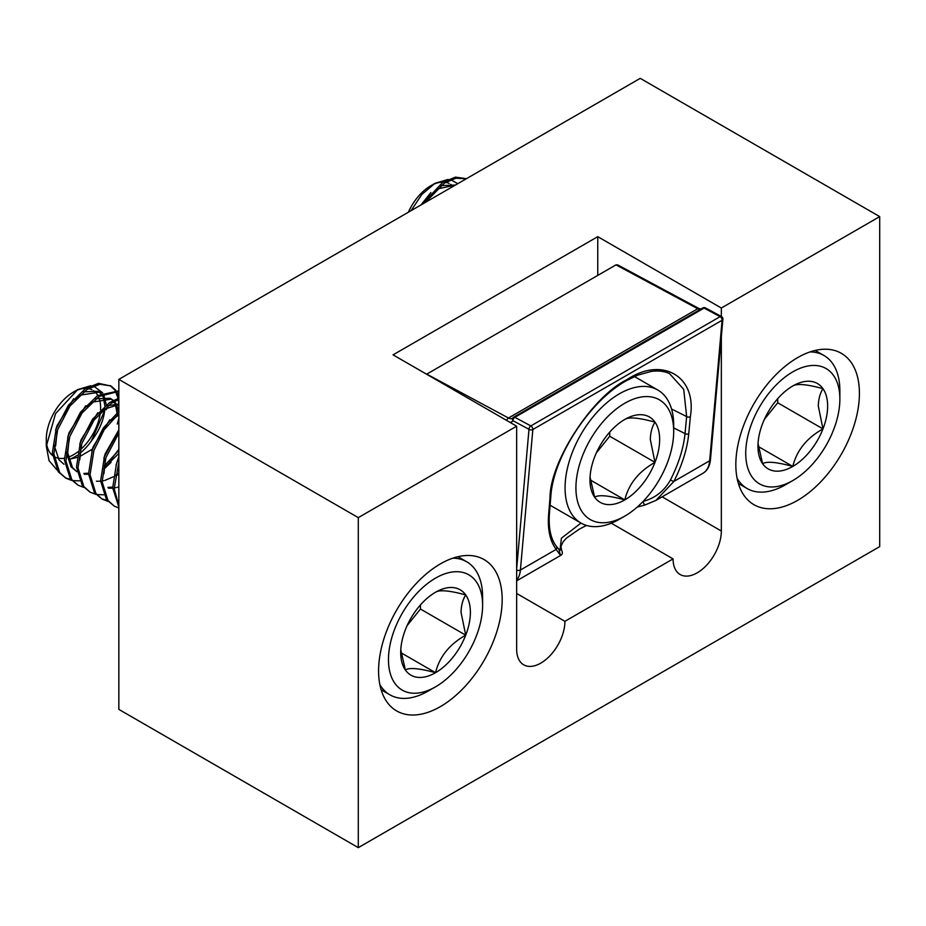 <?xml version="1.0" encoding="UTF-8"?>
<svg xmlns="http://www.w3.org/2000/svg" width="926" height="926" viewBox="0 0 926 926"><rect width="100%" height="100%" fill="white"/><g stroke="black" fill="none" stroke-linecap="round" stroke-linejoin="round"><path stroke-width="1.39" d="M559.038 549.778L560.068 553.991C561.619 556.873 560.323 555.345 556.167 549.396C549.986 541.027 547.474 529.44 548.62 514.636L550.009 497.725C549.975 461.414 592.49 396.224 627.052 379.591C662.229 355.966 697.162 376.442 690.356 416.7L688.747 433.727C687.254 448.74 682.312 464.632 673.908 481.416L655.955 500.399L645.202 504.832A2.732 0.857 -104.8 0 1 645.017 504.983L645.017 504.983A2.732 0.857 -104.8 0 1 643.257 501.36C655.203 498.095 664.289 490.942 670.493 479.911C678.723 463.544 683.573 448.115 685.032 433.588L673.688 427.905M688.747 433.727A2.732 1.713 5.4 0 1 685.032 433.588L686.641 416.561L683.712 389.348L669.521 373.595M700.299 309.411A8.195 4.734 60 0 1 697.729 308.74A2.732 1.632 118.2 0 1 699.095 308.601L617.688 264.894L616.01 264.859L426.597 374.22M670.493 479.911A2.732 0.602 26.8 0 0 673.908 481.416L709.663 460.778L722.095 320.257L532.844 429.514L520.412 570.034L556.167 549.396A2.732 2.303 -37.1 0 0 556.422 546.421L559.975 550.438L561.399 538.203L580.996 523.063M586.471 525.424L579.109 529.267L566.423 538.122L563.17 541.698L560.971 546.328L561.596 550.218A2.732 2.639 152.2 0 0 560.508 549.141M556.422 546.421L556.422 546.421C550.704 538.828 548.377 527.866 549.419 513.536A2.732 1.736 4.7 0 1 548.62 514.636M516.65 568.795L528.989 429.305A2.732 1.632 118.2 0 1 530.853 425.925A2.732 1.574 -120 0 1 532.844 429.305A2.732 1.574 -120 0 1 532.844 429.514A2.732 1.725 -174.9 0 1 528.989 429.305L512.981 420.717A2.732 1.632 118.2 0 1 514.844 417.325L530.853 425.925L720.104 316.657L704.096 308.069L514.844 417.325A2.732 1.574 -120 0 0 513.548 417.232A2.732 1.574 -120 0 0 513.259 417.499A2.732 2.165 36.3 0 0 512.981 420.717A10.927 6.308 60 0 1 509.867 422.291M705.462 307.93A2.732 2.732 0 0 0 702.799 307.964A2.732 1.574 -120 0 1 704.096 308.069A2.732 1.632 118.2 0 1 705.462 307.93L721.458 316.518A2.732 1.632 118.2 0 0 720.104 316.657A2.732 1.574 -120 0 1 722.095 320.049A2.732 1.574 -120 0 1 722.095 320.257A2.732 1.725 5.1 0 0 722.893 319.169L710.462 459.69C709.814 466.125 707.325 470.651 702.984 473.244A32.769 18.925 -120 0 0 709.663 460.778A2.732 1.725 5.1 0 0 710.462 459.69M673.688 431.447A69.126 39.911 120 0 0 624.807 403.227A69.126 39.911 120 0 0 575.926 487.886A69.126 39.911 120 0 0 624.807 516.106A69.126 39.911 120 0 0 673.688 431.447L673.688 425.173A76.812 44.344 -60 0 0 657.784 390.008L634.437 376.535M624.807 516.106L619.378 519.243A76.812 44.344 -60 0 1 580.972 523.051A76.812 44.344 -60 0 1 565.068 487.886A76.812 44.344 -60 0 1 598.59 410.588A76.812 44.344 -60 0 1 657.784 390.008M659.648 439.549A49.275 28.451 120 0 0 654.983 422.129A49.275 28.451 120 0 0 624.807 419.432A49.275 28.451 120 0 0 594.642 456.969A49.275 28.451 120 0 0 589.966 479.784A49.275 28.451 120 0 0 594.642 497.204A49.275 28.451 120 0 0 624.807 499.901A49.275 28.451 120 0 0 654.983 462.363A49.275 28.451 120 0 0 659.648 439.549M590.047 476.983L594.642 497.204C598.52 494.577 608.579 495.479 624.807 499.901C628.696 483.985 638.755 471.473 654.983 462.363L650.318 439.549C650.503 432.546 652.066 426.736 654.983 422.129C638.928 417.73 628.87 416.827 624.807 419.432M596.379 452.837L609.725 436.227L609.725 432.106M590.325 479.992L624.807 499.901M609.725 436.227L654.983 462.363M502.17 599.573A87.391 50.455 120 0 0 484.066 559.57A87.391 50.455 120 0 0 416.723 582.986A87.391 50.455 120 0 0 378.572 670.933A87.391 50.455 120 0 0 396.675 710.937A87.391 50.455 120 0 0 464.019 687.532A87.391 50.455 120 0 0 502.17 599.573M859.421 393.319A87.391 50.455 120 0 0 841.329 353.315A87.391 50.455 120 0 0 773.974 376.72A87.391 50.455 120 0 0 735.834 464.667A87.391 50.455 120 0 0 753.926 504.682A87.391 50.455 120 0 0 821.281 481.265A87.391 50.455 120 0 0 859.421 393.319M879.7 546.618L879.7 216.603L721.342 308.022L597.756 236.662L393.052 354.855L516.65 426.203L358.293 517.634L358.293 847.649L879.7 546.618M358.293 517.634L118.841 379.382L640.236 78.351L879.7 216.603M118.841 379.382L118.841 709.397L358.293 847.649M516.65 426.203L516.65 649.195A34.135 19.712 120 0 0 523.722 664.822A34.135 19.712 120 0 0 550.021 655.677A34.135 19.712 120 0 0 564.929 621.323L673.075 558.887A34.135 19.712 120 0 0 680.135 574.514A34.135 19.712 120 0 0 706.445 565.369A34.135 19.712 120 0 0 721.342 531.015L721.342 336.589M721.342 316.46L721.342 308.022M597.756 275.392L597.756 236.662M611.287 523.213L673.075 558.887M516.65 593.45L564.929 621.323M839.87 399.037A66.568 38.429 120 0 0 792.795 371.858A66.568 38.429 120 0 0 745.731 453.381A66.568 38.429 120 0 0 792.795 480.559A66.568 38.429 120 0 0 839.87 399.037L839.87 390.668A76.812 44.344 -60 0 0 823.966 355.503L815.193 350.445M810.088 351.915A76.812 44.344 -60 0 1 823.966 355.503M827.636 406.097A49.275 28.451 120 0 0 822.971 388.665A49.275 28.451 120 0 0 792.795 385.98A49.275 28.451 120 0 0 762.63 423.518A49.275 28.451 120 0 0 757.954 446.32A49.275 28.451 120 0 0 762.63 463.741A49.275 28.451 120 0 0 792.795 466.438A49.275 28.451 120 0 0 822.971 428.9A49.275 28.451 120 0 0 827.636 406.097M758.035 443.531L762.63 463.741C766.508 461.125 776.567 462.016 792.795 466.438C796.684 450.522 806.743 438.01 822.971 428.9L818.306 406.097C818.491 399.083 820.054 393.284 822.971 388.665C806.916 384.267 796.858 383.364 792.795 385.98M455.384 185.073L440.869 185.582M430.879 192.55L421.017 204.924M455.245 185.154L438.253 188.754L432.396 193.43M408.378 212.216A38.406 22.178 -60 0 1 430.717 185.802L434.988 183.336L421.851 194.46L411.086 210.653M432.812 184.691A38.406 22.178 -60 0 1 443.126 182.098M445.661 182.353A38.406 22.178 -60 0 1 449.145 183.487M450.661 184.367A38.406 22.178 -60 0 1 453.045 186.427M457.791 183.684L450.846 179.771M448.045 179.447L434.988 183.336M466.287 178.776L455.893 178.209L444.295 183.186L425.393 202.389M466.461 178.683L455.465 177.132L442.778 182.318L422.082 204.299M792.795 480.559L785.561 484.738A76.812 44.344 -60 0 1 747.155 488.546A76.812 44.344 -60 0 1 737.096 478.325M764.367 419.385L777.713 402.775L777.713 398.655M758.313 446.529L792.795 466.438M777.713 402.775L822.971 428.9M482.608 605.291A66.568 38.429 120 0 0 435.544 578.113A66.568 38.429 120 0 0 388.469 659.648A66.568 38.429 120 0 0 435.544 686.826A66.568 38.429 120 0 0 482.608 605.291L482.608 596.934A76.812 44.344 -60 0 0 466.704 561.769L457.93 556.7M452.837 558.17A76.812 44.344 -60 0 1 466.704 561.769M470.385 612.352A49.275 28.451 120 0 0 465.72 594.932A49.275 28.451 120 0 0 435.544 592.235A49.275 28.451 120 0 0 405.368 629.773A49.275 28.451 120 0 0 400.703 652.587A49.275 28.451 120 0 0 405.368 670.007A49.275 28.451 120 0 0 435.544 672.704A49.275 28.451 120 0 0 465.72 635.167A49.275 28.451 120 0 0 470.385 612.352M400.784 649.786L405.368 670.007C409.257 667.38 419.316 668.283 435.544 672.704C439.422 656.789 449.48 644.276 465.72 635.167L461.044 612.352C461.241 605.349 462.792 599.539 465.72 594.932C449.666 590.533 439.607 589.63 435.544 592.235M104.904 405.947L103.376 397.752M102.936 396.768L101.814 394.823M100.888 393.643L98.758 391.744M101.304 393.423L98.029 391.281L83.618 391.837M73.629 398.817L56.937 425.867L55.595 430.509M106.351 409.651L106.421 408.158M106.316 404.847L104.453 397.636M103.967 396.722L102.392 394.511M99.533 392.149L81.002 395.02L75.133 399.685M57.111 431.377L55.653 445.892M116.977 412.915L115.449 404.72M115.009 403.736L113.875 401.791M112.96 400.611L110.831 398.712M113.377 400.391L110.09 398.249L95.679 398.805M85.701 405.785L68.999 432.836L67.667 437.477M118.378 411.815L116.514 404.604M116.039 403.69L114.465 401.479M111.606 399.118L93.075 401.988L87.206 406.653M69.184 438.345L67.714 452.86L72.529 467.63L76.777 471.635M118.841 403.956L107.752 405.773M97.762 412.753L81.071 439.804L79.74 444.445M118.841 404.604L105.136 408.956L99.279 413.621M81.245 445.313L79.786 459.828M109.835 419.721L93.144 446.772L91.813 451.413M118.841 414.917L111.34 420.589M118.841 429.849L105.217 453.74L103.874 458.382M105.39 459.25L103.92 473.765M118.841 456.483L115.947 465.35M79.902 453.3A40.119 23.162 120 0 0 91.304 441.054C99.464 430.428 103.978 419.675 104.846 408.783M78.212 457.155L70.063 459.099A40.119 23.162 120 0 0 77.159 455.314M54.148 445.128L58.951 459.794L63.94 464.25M66.221 452.096L71.013 466.762L76.939 471.762M83.803 473.464L88.514 473.186M104.163 465.998L118.841 450.337M84.347 474.251L88.56 474.251M103.978 468.081L118.841 453.381M96.408 481.219L100.633 481.219M102.091 481.034L103.77 480.698M104.951 480.409L113.285 476.797M116.039 475.05L118.841 473.012M107.937 487.4L112.648 487.122M108.481 488.187L112.694 488.187M114.164 488.002L115.843 487.666M117.023 487.377L118.841 486.81M46.3 446.239L46.3 439.098A38.406 22.178 -60 0 1 73.455 392.068L77.726 389.603L55.525 413.679L46.3 446.239L49.09 460.743L56.984 469.933M75.55 390.946A38.406 22.178 -60 0 1 85.863 388.364M88.41 388.607A38.406 22.178 -60 0 1 91.894 389.753M93.399 390.622A38.406 22.178 -60 0 1 97.774 395.425M98.492 396.814A38.406 22.178 -60 0 1 98.827 397.578M99.279 398.805A38.406 22.178 -60 0 1 100.61 407.741A38.406 22.178 -60 0 1 100.552 409.848M104.325 396.722L103.295 394.059M102.636 392.786L93.584 386.026M90.794 385.714L77.726 389.603M118.841 396.293L116.317 390.992M115.762 390.205L111.108 386.026L99.985 384.232L87.032 389.452L69.936 406.086L57.69 429.618L53.847 453.902L59.704 472.596L65.943 478.21L71.707 480.444M118.563 411.676A51.208 29.563 120 0 0 118.713 407.741L118.759 404.604M118.748 403.933L118.343 399.719M118.1 398.4L115.333 390.957M114.812 390.124L110.344 385.621M111.108 386.026L98.48 383.352L85.528 388.573L68.431 405.218L56.185 428.75L52.331 453.034L58.188 471.716L65.943 478.21M118.841 462.224L114.187 488.743L118.841 505.631M118.841 457.583L116.526 463.59L112.683 487.875L118.841 506.95M118.841 433.113L105.969 457.49L102.126 481.775L107.983 500.468L114.222 506.082L118.841 508.027M118.841 430.301L104.453 456.622L100.61 480.907L106.467 499.589L114.222 506.082M118.841 413.505L104.198 429.768L93.896 450.522L90.053 474.806L95.91 493.5L102.149 499.114L107.914 501.348M118.841 411.48L103.342 427.939L92.392 449.654L88.549 473.938L94.406 492.62L102.149 499.114M118.841 399.534L111.178 403.389L94.07 420.022L81.824 443.554L77.981 467.838L83.838 486.532L90.077 492.146L95.841 494.38M118.841 398.157L109.662 402.509L92.565 419.154L80.319 442.686L76.476 466.97L82.333 485.652L90.077 492.146M118.841 391.339L99.105 396.421L82.009 413.054L69.763 436.586L65.908 460.87L71.765 479.564L78.004 485.178L83.78 487.412M118.841 390.876L97.6 395.541L80.493 412.186L68.246 435.718L64.403 460.002L70.26 478.684L78.004 485.178M101.409 498.663L107.312 500.653M96.744 494.565L103.677 494.797M115.981 476.161L118.841 473.626M72.61 480.617L79.543 480.86M103.909 469.193L111.132 462.248M65.19 477.758L71.105 479.749M109.615 461.38L118.841 449.307M117.266 424.073L118.841 418.32M100.297 412.683A38.406 22.178 -60 0 1 80.342 449.781M77.784 451.876A38.406 22.178 -60 0 1 68.235 457.212M64.357 458.22A38.406 22.178 -60 0 1 58.928 458.301M57.794 458.081A38.406 22.178 -60 0 1 54.044 456.553M52.516 455.476A38.406 22.178 -60 0 1 46.45 442.339M91.304 441.054L105.147 409.558M118.713 407.741L118.158 409.998M92.426 449.098L79.729 456.564M435.544 686.826L428.298 691.004A76.812 44.344 -60 0 1 389.892 694.813A76.812 44.344 -60 0 1 379.845 684.592M407.104 625.64L420.45 609.03L420.45 604.909M401.062 652.795L435.544 672.704M420.45 609.03L465.72 635.167M627.052 379.591A2.732 1.574 60 0 1 626.497 380.632L637.609 375.18L651.36 371.395C658.409 370.469 664.474 371.21 669.544 373.606M671.558 408.991L686.641 416.561A2.732 1.713 5.4 0 0 690.356 416.7M426.759 374.116L508.478 418.008A8.195 4.734 -120 0 0 512.379 418.297L512.715 417.985A2.732 2.732 0 0 1 513.548 417.232L702.799 307.964M616.01 264.859L697.729 308.74L508.478 418.008A2.732 1.632 118.2 0 0 506.73 420.473M516.65 569.884A2.732 1.725 5.1 0 0 520.412 570.034A32.769 18.925 60 0 1 516.65 580.081M626.497 380.632C589.63 400.842 553.053 457.166 550.808 496.625A2.732 1.736 -175.3 0 1 550.009 497.725M662.136 496.834L721.342 531.015M561.596 550.218C562.811 552.625 562.545 554.338 560.762 555.357L516.65 580.833M702.984 473.244L655.955 500.399L645.017 504.983L637.204 507.112M550.808 496.625L549.419 513.536M699.095 308.601L701.63 309.041M722.893 319.169A2.732 2.732 0 0 0 721.458 316.518M580.972 523.051L550.102 505.226M747.155 488.546L738.381 483.476M389.892 694.813L381.118 689.743"/></g></svg>
